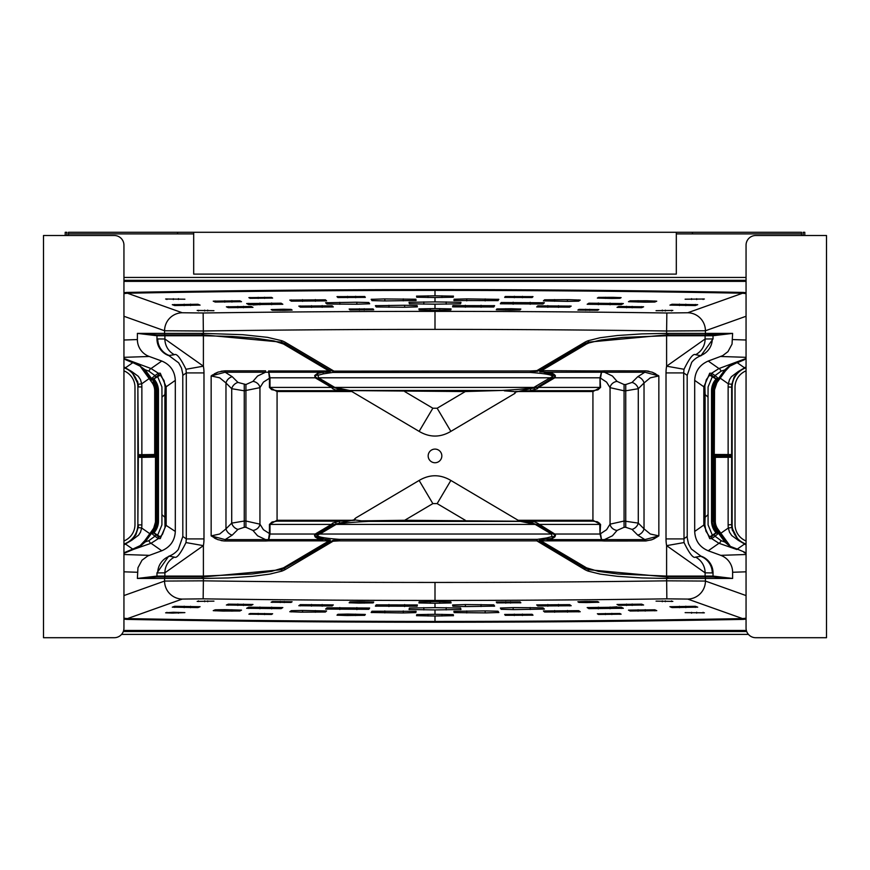 <?xml version="1.0" encoding="UTF-8"?>
<svg xmlns="http://www.w3.org/2000/svg" width="870" height="870" viewBox="0 0 870 870"><rect width="100%" height="100%" fill="white"/><g stroke="black" fill="none" stroke-linecap="round" stroke-linejoin="round"><path stroke-width="1.3" d="M592.927 390.684L597.94 389.836L600.561 387.411L592.927 391.554L592.927 390.684L530.635 390.684L530.515 388.672L515.562 392.098A2.73 0.761 47.3 0 1 515.247 391.554L530.635 390.684L537.345 388.705L538.541 387.411L538.138 386.748L555.267 377.134L555.31 375.514L553.657 374.013L546.98 372.208L546.806 373.426L552.156 374.72L552.874 375.601L552.983 376.808L551.732 378.352L550.808 378.972L550.123 377.797C556.028 375.644 549.503 373.872 530.548 372.458L539.65 370.576L546.806 373.426M624.073 384.529L625.747 384.529L625.747 390.804L624.073 390.804L624.073 384.529L617.069 381.397A7.243 6.123 155.9 0 0 610.055 387.661L624.073 390.804L624.073 527.296L617.069 530.428A7.243 6.123 -155.9 0 1 610.055 524.164L624.073 521.032L638.286 523.12A7.243 5.611 135 0 1 632.022 529.384L637.764 535.126A7.243 5.611 135 0 0 644.028 528.862L650.292 534.006L658.851 535.887L658.851 375.938L650.292 377.819L644.028 382.974A7.243 5.611 -135 0 0 637.764 376.699L632.022 382.441A7.243 5.611 -135 0 1 638.286 388.705L625.747 390.804L625.747 527.296L632.022 529.384M600.561 387.411L600.039 377.797L606.586 382.115L610.055 387.661L610.055 524.164L606.586 529.71L600.039 534.028L600.561 524.414L592.927 520.282L592.927 521.152L597.375 521.772L599.735 523.414L600.006 533.549M534.397 390.054L534.213 387.976L530.515 388.672M537.345 388.705L536.953 387.183L534.213 387.976L533.875 387.411L550.123 377.797L318.529 377.797L334.765 387.411L350.251 390.587L465.298 391.554L501.316 390.467C518.313 389.597 529.167 388.575 533.875 387.411L334.765 387.411M340.659 389.706L335.603 390.054L332.655 388.705L333.047 387.183L340.659 389.706L351.871 391.554L277.073 391.554L277.073 390.684L271.647 389.64L269.439 387.411L277.073 391.554L277.073 521.152L272.06 521.989L269.439 524.414L277.073 520.282L354.753 520.282L339.365 521.152L339.485 523.153L354.438 519.727L354.753 520.282M435 462.742A6.829 6.829 0 0 0 441.829 455.913A6.829 6.829 0 0 0 435 449.094A6.829 6.829 0 0 0 428.171 455.913A6.829 6.829 0 0 0 435 462.742M404.702 391.554L432.847 408.226L437.153 408.226L450.867 431.379A613.589 128.706 -90 0 1 419.133 431.379L350.251 390.587M450.867 431.379L514.986 393.349L515.442 392.261L513.974 391.554L504.382 390.837M514.29 393.816L515.562 392.098M355.71 518.009L354.514 519.085L355.047 519.945L361.441 520.858L404.702 520.282L432.847 503.61L437.153 503.61L450.867 480.447A613.589 128.706 90 0 0 419.133 480.447L355.71 518.009L354.438 519.727M617.069 530.428L612.436 535.789L604.432 539.607L601.518 539.607L600.572 533.962M617.069 381.397L612.436 376.036L604.432 372.219L601.518 372.229L600.572 377.863M600.006 378.276L600.006 387.411L538.541 387.411L554.777 377.797L600.039 377.797L601.431 372.219A1.283 0.968 -161.5 0 0 601.518 372.229L601.42 370.968L604.432 370.827L645.812 370.859L652.282 372.229L658.851 375.938L644.855 372.219L644.855 370.827L645.812 370.859M601.431 372.588L601.42 370.968L540.085 370.663L540.988 370.968L586.173 344.205L586.173 343.226A45.099 7.873 175.9 0 1 588.696 342.117L589.001 342.921L600.931 339.996L622.887 337.397L666.605 335.744A38.563 1.979 179.9 0 1 667.834 335.744L667.845 334.885A38.672 1.968 -0.1 0 0 666.605 334.885L588.696 342.117L588.153 340.714A127.64 16.084 0 0 0 584.618 342.367L586.565 343.987L589.001 342.921M537.345 523.12L536.953 524.654L529.341 522.12L534.397 521.772L537.345 523.12L554.777 534.028L600.039 534.028L601.431 539.617A1.283 0.968 161.5 0 1 601.518 539.607L601.42 540.857L604.432 540.999L645.812 540.977L652.282 539.596L658.851 535.887L644.855 539.607L644.855 540.999L651.38 539.922M600.561 524.414L538.541 524.414L538.138 525.078L554.386 534.702L554.777 534.028L555.495 535.354L554.853 536.931L552.548 538.367L539.933 539.965L539.4 540.281L540.585 541.531L540.487 540.738M601.431 539.248L601.42 540.857L604.432 540.999L604.432 539.607L644.855 539.607L637.764 535.126M552.548 373.458A3.219 0.555 103.4 0 0 552.156 374.72L554.908 375.862L554.386 377.123M601.431 372.208L546.98 372.208L539.791 371.838L540.487 371.088M332.655 388.705L331.459 387.411L331.861 386.748L333.047 387.183M331.861 386.748L315.614 377.123L315.223 377.797L269.961 377.797L268.58 370.968L269.439 378.276L269.994 378.276L269.994 387.411L331.459 387.411L315.223 377.797L314.69 375.514L317.452 373.458A3.219 0.555 76.6 0 1 317.844 374.72L318.529 377.797M277.073 521.152L339.365 521.152L332.655 523.12L331.459 524.414L331.861 525.078L339.485 523.153M637.764 376.699L644.855 372.219L604.432 372.219L604.432 370.827M335.603 521.772L336.124 524.414L535.235 524.414L519.749 521.25L404.702 520.282M332.655 523.12L333.047 524.654L317.887 533.788L316.952 535.322L317.844 537.105L315.092 535.974L315.223 534.028L314.505 535.354L315.147 536.931L317.452 538.367L330.328 540.02L329.915 541.173L317.844 537.105A3.219 0.555 -76.6 0 1 317.452 538.367M365.617 520.989L368.684 521.369C351.687 522.239 340.833 523.251 336.124 524.414L319.877 534.028C313.972 536.181 320.497 537.964 339.452 539.367L332.938 540.379L333.079 541.216L329.415 541.531L329.512 540.738M419.133 308.828L419.155 309.97L435 310.264L435 311.384A16534.937 16534.937 0 0 0 203.145 312.993L182.265 312.754A18.02 17.965 -70.3 0 0 164.571 330.763L203.395 331.002A16516.928 16516.928 0 0 1 435 329.393L435 311.384A16534.937 16534.937 0 0 1 666.855 312.993L687.735 312.754A18.02 17.965 -109.7 0 1 705.429 330.763L705.429 333.384L667.845 333.384A38.878 1.968 -0.1 0 0 666.605 333.384L666.605 366.183L705.113 338.995L713.03 338.93L713.03 335.744L732.616 333.384L732.04 344.096L727.972 351.632L722.687 355.656L708.234 361.039C699.676 364.802 695.163 371.251 694.695 380.386L694.695 531.439C695.163 540.727 699.676 547.176 708.234 550.786L720.751 555.343A18.074 18.02 178.1 0 1 732.616 572.264L732.616 578.452L713.15 576.94A3.219 3.208 -90 0 1 713.03 576.081L732.616 578.452L667.845 578.452A38.878 1.968 0.1 0 1 666.605 578.452L641.951 577.941L617.385 576.321L600.126 574.091L588.153 571.122A127.64 16.084 0 0 1 584.618 569.469L585.314 568.295L539.443 541.118L536.562 540.716L537.334 539.367L546.751 537.943L546.98 539.617L601.431 539.617M552.548 538.367A3.219 0.555 -103.4 0 1 552.156 537.105L551.471 534.028L535.235 524.414M546.751 537.943L551.993 536.54M718.479 531.57L717.13 529.743L714.27 521.271A14.964 14.964 0 0 1 714.27 521.043L714.498 457.337L731.67 457.261L731.67 524.893A20.576 20.576 -125 0 0 731.844 527.546L738.402 540.39L731.724 535.529L729.528 532.222L728.331 528.003L720.849 533.234L729.865 545.642L718.479 531.57L717.043 532.473L717.935 533.745L715.075 536.246L711.616 538.584L709.768 538.628L703.841 525.034L704.863 524.74L705.907 531.146L709.452 536.551L711.66 536.703L714.216 534.604L715.075 536.246L721.143 540.683A6.438 1.381 -69.6 0 1 718.946 543.282L711.616 538.584A1.283 1.283 -93.5 0 1 711.66 536.703M616.971 606.858L610.077 607.282M138.156 384.29L141.669 383.833A24.099 24.099 0 0 1 141.864 386.933L138.33 386.933A20.576 20.576 55 0 0 138.156 384.29L131.598 371.436L138.276 376.297L140.472 379.603L141.669 383.833L149.151 378.591L140.135 366.183L125.954 359.234L151.054 368.543A6.438 1.381 110.4 0 0 148.857 371.142L154.925 375.579L152.065 378.08L153.805 378.961L155.784 377.232L154.925 375.579L158.383 373.252L160.232 373.197L166.159 386.791L165.137 387.085L164.093 380.679L160.33 375.111L153.805 378.961M141.864 524.893A24.099 24.099 0 0 1 141.669 528.003L140.494 532.179L138.624 535.115L131.653 540.335A28.753 23.925 -144.9 0 0 131.751 540.248A28.753 23.925 -144.9 0 0 131.848 540.15L135.927 534.68L138.156 527.546A20.565 20.565 124.9 0 0 138.33 524.893L141.864 524.893L141.864 457.359L155.73 457.109L155.73 521.043A14.964 14.964 0 0 1 155.73 521.271L152.065 533.745L153.805 532.864L155.784 534.604L154.925 536.246L158.383 538.584L160.232 538.628L166.159 525.034L166.181 517.313L164.898 517.313L164.995 527.524L162.483 534.3L160.145 536.801L154.066 532.842L155.121 531.374A17.694 17.694 0 0 0 158.46 521.043L158.46 390.782A17.694 17.694 0 0 0 155.121 380.462L154.066 378.983M157.84 377.091L161.918 386.943L161.972 397.133L164.898 394.512L165.137 387.085M253.029 304.968L259.923 304.543M716.423 378.689L717.935 378.08L717.043 379.353A1.283 0.598 -145.1 0 0 715.999 379.298L714.879 380.462A17.694 17.694 0 0 0 711.54 390.782L711.867 390.782A17.367 17.367 0 0 1 711.867 390.521L715.999 379.298M714.27 390.554L717.13 382.082L716.478 381.256L713.465 390.543A15.769 15.769 0 0 0 713.465 390.782L714.27 390.782A14.964 14.964 0 0 1 714.27 390.554L713.15 390.543L716.13 380.755L714.879 380.462M714.52 390.782L714.27 454.716L714.52 390.782A14.714 14.714 0 0 1 717.293 382.202L718.479 380.255L717.826 379.353L716.13 380.755M709.768 538.628A1.283 1.283 -92.6 0 1 709.855 536.801L715.934 532.842L714.879 531.374A17.694 17.694 0 0 1 711.54 521.043L711.54 390.782M725.623 541.205L724.96 542.097L725.482 541.01L717.271 529.645L716.478 530.569L713.465 521.282L716.13 531.07L715.086 531.222L711.867 521.304A17.367 17.367 0 0 1 711.867 521.043L711.867 390.782L713.15 390.782L713.15 521.043L711.54 521.043M716.13 531.07L717.043 532.473A1.283 0.598 145.1 0 1 715.999 532.538L714.879 531.374M717.935 533.745L716.195 532.864L714.216 534.604M712.16 534.735L708.082 524.882L708.028 397.133L705.102 394.512L704.874 385.812L706.331 379.657L709.67 375.111L715.934 378.983M694.695 531.439L703.841 525.034L703.819 517.313L705.102 517.313L704.863 524.74M712.16 377.091L708.082 386.943L708.028 397.133M717.293 382.202L725.275 371.131L729.865 366.183L744.046 359.234L718.946 368.543L711.616 373.252A1.283 1.283 93.5 0 0 711.66 375.122L714.216 377.232L715.075 375.579L711.616 373.252L709.768 373.197L703.841 386.791L704.863 387.085M731.822 454.716L714.27 454.716L713.465 455.521L731.844 455.521L731.67 454.564L714.52 454.466M714.498 457.337L731.822 457.109L731.844 455.521M716.478 381.256L724.83 369.913L725.275 371.131M708.234 361.039L718.946 368.543A6.438 1.381 69.6 0 1 721.143 371.142L724.83 369.913M736.846 362.312L729.571 365.737L724.96 369.728L725.46 370.935M182.265 312.754L127.422 293.223L123.942 293.625M419.155 309.97L418.948 308.883L435 308.567L435 304.185L409.422 303.804L409.03 302.325L435 301.901L435 297.529L416.73 297.214L416.534 296.137L435 295.811L435 290.395A16555.926 16555.926 0 0 0 127.422 293.223L127.401 292.418A16556.731 16556.731 0 0 1 435 289.59L435 290.395A16555.926 16555.926 0 0 1 742.578 293.223L746.058 293.625M283.196 309.252L291.058 309.394L292.124 310.079L284.272 310.372L272.386 310.275L271.146 309.589L283.196 309.252M252.974 307.36L228.353 307.686L226.396 306.816L251.267 306.49L252.985 307.382M298.823 306.088L332.144 305.849L333.308 306.936L300.378 307.175L298.812 306.099M200.067 305.109L174.652 305.533L172.303 304.685L197.968 304.261L200.089 305.131M241.523 301.683L215.205 302.042L213.237 301.161L239.826 300.813L241.523 301.683M326.576 300.879L291.341 301.161L289.775 300.085L325.413 299.802L326.576 300.879M184.864 299.193L165.615 299.019L184.886 299.215M336.984 296.637L364.747 296.507L365.324 297.388L337.908 297.54L336.984 296.648M272.625 298.073L250.103 298.323L248.863 297.638L271.538 297.388L272.625 298.073M356.004 302.227L368.804 302.521L369.641 303.793L356.852 304.217L327.022 304.032L325.597 302.76L356.004 302.227M246.678 303.543L281.108 303.195L282.826 304.272L248.776 304.63L246.656 303.554M213.922 310.688L197.164 310.449L213.944 310.699M373.708 309.818L349.968 309.938L349.142 309.046L373.132 308.937L373.708 309.818M404.365 305.261L417.121 305.598L417.361 306.871L404.626 307.251L376.21 306.979L375.383 305.696L404.365 305.261M384.823 300.922L371.979 300.618L371.153 299.345L384.018 298.932L415.86 299.226L416.099 300.498L384.823 300.922L384.823 298.932M435 310.264L450.845 309.97L451.051 308.883L435 308.567M435 304.185L460.578 303.804L460.969 302.325L435 301.901M435 297.529L453.27 297.214L453.466 296.137L435 295.811M687.735 312.754L742.578 293.223L742.599 292.418A16556.731 16556.731 0 0 0 435 289.59L435 290.395M577.887 310.079L597.614 310.275L598.854 309.589L578.942 309.394L577.887 310.079M643.604 306.784L618.733 306.49L617.026 307.36L641.647 307.686L643.615 306.795M571.177 306.088L537.856 305.849L536.692 306.936L569.622 307.175L571.188 306.099M669.933 305.109L695.347 305.533L697.696 304.685L672.031 304.261L669.911 305.131M645.214 302.162L654.795 302.042L656.741 301.183L647.149 300.77L630.174 300.813L628.466 301.694L645.214 302.162L645.214 300.748M567.447 301.368L578.659 301.161L580.225 300.085L568.98 299.671L544.587 299.802L543.424 300.879L567.447 301.368L567.447 299.661M685.136 299.193L704.385 299.019L685.114 299.215M533.016 296.637L505.252 296.507L504.676 297.388L532.092 297.54L533.016 296.648M611.849 298.453L619.897 298.323L621.126 297.649L613.067 297.322L598.462 297.388L597.364 298.084L611.849 298.453L611.849 297.312M500.359 303.793L542.978 304.032L544.403 302.76L501.196 302.521L500.359 303.793M623.322 303.543L588.892 303.195L587.174 304.272L621.223 304.63L623.344 303.554M656.078 310.688L672.836 310.449L656.056 310.699M510.57 310.144L520.032 309.938L520.858 309.057L511.386 308.741L496.868 308.937L496.291 309.818L510.57 310.144L510.57 308.73M452.639 306.871L493.79 306.979L494.617 305.696L452.878 305.598L452.639 306.871M498.847 299.345L467.005 298.888L454.14 299.226L453.901 300.498L498.021 300.618L498.847 299.345M153.522 381.256L156.535 390.543A15.769 15.769 0 0 1 156.535 390.782L155.73 390.782A14.964 14.964 0 0 0 155.73 390.554L152.87 382.082L153.522 381.256L152.174 379.353L153.87 380.755L154.914 380.603L158.133 390.521A17.367 17.367 0 0 1 158.133 390.782L158.46 390.782M155.502 454.488L138.178 454.716L155.73 454.716L155.502 390.782L155.502 454.488L156.535 455.521L138.156 455.521L138.33 457.261L141.864 457.359M138.178 457.109L155.73 457.109L156.535 456.304L138.156 456.304M153.522 530.569L156.85 521.282L153.87 531.07L154.914 531.222L158.133 521.304A17.367 17.367 0 0 0 158.133 521.043L158.133 390.782L156.85 390.782L156.85 521.043L158.46 521.043M157.731 338.898A17.694 17.65 -91.9 0 0 169.324 355.525L168.628 355.547A17.748 17.694 -1.9 0 1 156.97 338.93L164.887 338.995L164.887 335.744L156.97 335.744L137.384 333.384L156.85 334.885A3.219 3.208 90 0 1 156.97 335.744L156.97 338.93M202.155 578.452A38.878 1.968 179.9 0 0 203.395 578.452L203.395 576.081A38.563 1.979 -0.1 0 1 202.166 576.081L202.155 576.94L164.778 576.94A5.633 5.611 90 0 0 164.571 578.452L202.155 578.452L202.155 576.94A38.672 1.968 179.9 0 0 203.395 576.94L281.304 569.719A45.099 7.873 175.9 0 0 283.827 568.599L283.435 567.838L271.483 571.394L252.017 574.004L203.395 576.081L203.395 545.642L164.887 572.841L164.887 576.081L156.97 576.081L137.384 578.441L137.96 567.74L142.027 560.193L147.78 555.952L161.766 550.786C170.324 547.023 174.837 540.574 175.305 531.439L175.305 380.386C174.837 371.109 170.324 364.66 161.766 361.039L149.249 356.482L123.942 357.331M123.942 340.007L137.384 339.561A18.074 18.02 178.1 0 0 149.249 356.482M123.942 316.267L164.571 330.763L164.571 333.384L137.384 333.384L137.384 339.561M168.628 355.547L174.435 354.71C176.664 353.242 180.514 358.103 185.973 369.271L203.395 366.183L164.887 338.995A17.694 17.65 -86.5 0 0 174.435 354.71M169.063 355.71L178.654 362.823L181.515 368.075L182.787 374.1L182.82 536.475L178.296 549.47A20.923 20.913 35 0 1 169.063 556.126L174.435 557.115C176.664 558.583 180.514 553.733 185.973 542.565L203.395 545.642A38.639 38.606 35 0 0 203.982 538.911L186.3 538.911L185.973 542.565M283.435 343.987A57.442 7.243 180 0 1 283.827 344.205L283.827 343.226L283.435 343.987L273.887 340.92L254.616 338.082L232.399 336.451L203.395 335.744L203.395 366.183A38.639 38.606 -35 0 1 203.982 372.915L186.3 372.915L185.973 369.271M174.435 557.115A17.694 17.65 86.5 0 0 164.887 572.841L157.731 572.928A17.694 17.65 91.9 0 1 169.324 556.311L168.628 556.278L156.97 572.906L156.97 576.081A3.219 3.208 90.1 0 1 156.85 576.94L164.778 576.94A3.219 3.208 -90 0 0 164.887 576.081L202.166 576.081M123.942 595.569L164.571 581.062L203.395 580.834L203.145 598.843L182.265 599.071A18.02 17.965 70.3 0 1 164.571 581.062L164.571 578.452L137.384 578.452L156.85 576.94M182.265 599.071L127.422 618.603L123.942 618.2M157.84 534.735L161.918 524.882L161.972 397.133M166.181 517.313L166.181 394.512L164.898 394.512L164.898 517.313L161.972 514.692M161.766 361.039L151.054 368.543L158.383 373.252A1.283 1.283 86.5 0 1 158.34 375.122L155.784 377.232M123.942 619.016A18.879 18.825 160.5 0 0 127.401 619.407L127.422 618.603A16555.926 16555.926 0 0 0 435 621.43A16555.926 16555.926 0 0 0 742.578 618.603L746.058 618.2M746.058 619.016A18.879 18.825 19.5 0 1 742.599 619.407L742.578 618.603L687.735 599.071A18.02 17.965 109.7 0 0 705.429 581.062L666.605 580.834A16516.928 16516.928 0 0 1 435 582.432L435 601.561L450.845 601.866L451.051 602.943L435 603.258L435 607.651L460.578 608.032L460.969 609.5L435 609.924L435 614.307L453.27 614.611L453.466 615.688L435 616.014L435 621.43M123.942 366.988L131.642 371.479M746.058 544.837L738.358 540.357M729.571 546.088L737.271 549.101L736.846 549.525L729.571 546.088L724.96 542.097L721.143 540.683M731.844 527.546L728.331 528.003A24.099 24.099 0 0 1 728.136 524.893L732.127 524.577A20.608 20.597 145 0 0 745.666 543.924L746.058 544.065M728.136 454.466L728.136 386.933A24.099 24.099 0 0 1 728.331 383.833L731.844 384.29A20.565 20.565 -55.1 0 0 731.67 386.933L731.67 454.564M720.208 378.146L728.331 383.833L729.506 379.646L731.376 376.71L738.391 371.446A28.753 23.925 35.1 0 0 738.217 371.61A28.753 23.925 35.1 0 0 738.151 371.675L734.073 377.145L731.844 384.29M746.058 366.988L738.347 371.49M746.058 292.809A18.879 18.825 160.5 0 0 742.599 292.418M746.058 281.358L123.942 281.358M123.942 292.809A18.879 18.825 19.5 0 1 127.401 292.418M175.305 531.439L165.137 524.74M746.362 630.467L123.638 630.467M123.942 544.065L124.334 543.924A20.608 20.597 35 0 0 137.873 524.577L137.873 387.248A20.608 20.597 -35 0 0 124.334 367.912L123.942 367.76M746.688 631.489L123.312 631.489M746.058 367.76L745.666 367.912A20.608 20.597 -145 0 0 732.127 387.248L732.127 524.577M123.942 280.336L746.058 280.336M748.428 634.393L121.572 634.393M123.942 540.966A17.704 17.694 -145 0 0 134.981 524.577L134.981 387.248A17.704 17.694 145 0 0 123.942 370.859M746.058 277.443L123.942 277.443M746.058 540.966A17.704 17.694 -35 0 1 735.019 524.577L735.019 387.248A17.704 17.694 35 0 1 746.058 370.859M155.48 457.359L155.48 521.043A14.714 14.714 0 0 1 152.707 529.634L144.518 541.01L145.17 541.912L152.174 532.473L151.521 531.57L152.707 529.634M155.121 531.374L154.001 532.538A1.283 0.598 34.9 0 1 152.957 532.473L153.87 531.07M123.942 552.722L151.054 543.282L158.383 538.584A1.283 1.283 -86.5 0 0 158.34 536.703L155.784 534.604M123.942 544.837L131.707 540.292M138.178 454.716L138.156 455.521M161.766 550.786L151.054 543.282A6.438 1.381 -110.4 0 1 148.857 540.683L145.17 541.912M144.54 540.89L140.135 545.642L132.729 549.101L133.153 549.525L140.429 546.088L145.04 542.097L144.725 540.694M133.153 549.525L123.942 553.353M149.792 533.68L141.669 528.003L138.156 527.546M746.058 359.103L744.046 359.234L746.058 358.473M736.846 549.525L718.946 543.282L708.234 550.786M746.058 552.722L744.046 552.591L746.058 553.353M152.076 382.659A13.931 13.931 0 0 1 154.697 390.782L155.502 390.782A14.736 14.736 0 0 0 152.728 382.18L152.076 382.659L149.151 378.591L149.803 378.124L144.518 370.816L145.17 369.913L152.174 379.353L151.521 380.255L140.135 366.183L145.04 369.728L148.857 371.142M133.153 362.312L140.429 365.737M144.376 370.62L145.17 369.913M123.942 359.103L125.954 359.234L123.942 358.473M203.145 598.843A16534.937 16534.937 0 0 0 435 600.441A16534.937 16534.937 0 0 0 666.855 598.843L687.735 599.071M586.804 602.573L578.942 602.432L577.876 601.746L585.727 601.453L597.614 601.551L598.854 602.247L586.804 602.573M617.026 604.465L641.647 604.15L643.604 605.009L618.733 605.335L617.015 604.454M571.177 605.748L537.856 605.977L536.692 604.9L569.622 604.65L571.188 605.737M669.933 606.716L695.347 606.303L697.696 607.151L672.031 607.575L669.911 606.694M628.477 610.142L654.795 609.794L656.763 610.664L630.174 611.012L628.477 610.142M543.424 610.957L578.659 610.664L580.225 611.751L544.587 612.023L543.424 610.957M685.136 612.632L704.385 612.817L685.136 612.632M504.676 614.438L532.092 614.296L533.016 615.177L505.252 615.318L504.676 614.438M597.375 613.763L619.897 613.502L621.126 614.176L598.462 614.438L597.364 613.752M513.996 609.598L501.196 609.304L500.359 608.032L513.148 607.608L542.978 607.793L544.403 609.076L513.996 609.598M623.322 608.293L588.892 608.641L587.174 607.564L621.223 607.195L623.344 608.271M656.078 601.148L672.836 601.387L656.056 601.137M496.291 602.007L520.032 601.888L520.858 602.779L496.868 602.888L496.291 602.007M465.635 606.564L452.878 606.227L452.639 604.954L465.374 604.574L493.79 604.857L494.617 606.129L465.635 606.564M485.177 610.903L498.021 611.218L498.847 612.491L485.982 612.893L454.14 612.6L453.901 611.327L485.177 610.903L485.177 612.904M435 601.561L419.155 601.866L418.948 602.943L435 603.258M435 607.651L409.422 608.032L409.03 609.5L435 609.924M435 614.307L416.73 614.611L416.534 615.688L435 616.014M292.113 601.757L272.386 601.551L271.146 602.247L291.058 602.432L292.113 601.757M226.396 605.009L251.267 605.335L252.974 604.465L228.353 604.15L226.385 605.031M298.823 605.716L332.144 605.977L333.308 604.9L300.378 604.65L298.812 605.737M200.067 606.716L174.652 606.303L172.303 607.151L197.968 607.575L200.089 606.694M224.786 609.663L215.205 609.794L213.237 610.664L222.85 611.055L239.826 611.012L241.534 610.131L224.786 609.663L224.786 611.088M302.553 610.457L291.341 610.664L289.786 611.73L301.02 612.154L325.413 612.023L326.576 610.957L302.553 610.457L302.553 612.165M173.326 612.262L165.615 612.817L172.053 613.1L184.886 612.621L173.326 612.262L173.326 613.122M347.587 614.079L337.908 614.296L336.984 615.177L346.684 615.503L364.747 615.318L365.324 614.438L347.587 614.079L347.587 615.514M272.625 613.763L250.103 613.502L248.874 614.176L271.538 614.438L272.636 613.752M369.641 608.032L327.022 607.793L325.597 609.076L368.804 609.304L369.641 608.032M246.678 608.293L281.108 608.641L282.826 607.564L248.776 607.195L246.656 608.271M213.922 601.148L197.164 601.387L213.944 601.137M359.43 601.681L349.968 601.888L349.142 602.769L358.614 603.095L373.132 602.888L373.708 602.007L359.43 601.681L359.43 603.095M417.361 604.954L376.21 604.857L375.383 606.129L417.121 606.227L417.361 604.954M371.153 612.491L402.995 612.948L415.86 612.6L416.099 611.327L371.979 611.218L371.153 612.491M435 582.432A16516.928 16516.928 0 0 1 203.395 580.834L203.395 578.452L228.049 577.941L252.615 576.321L269.874 574.091L281.847 571.122A127.64 16.084 180 0 0 285.382 569.469L284.218 568.295L329.415 541.531M269.439 524.414L269.439 533.549L269.994 533.549L269.994 524.414L331.459 524.414L315.223 534.028L269.961 534.028L268.58 540.857L265.567 540.999L265.567 539.607L268.482 539.607L269.439 533.549L263.414 529.71L259.945 524.164A7.243 6.123 -24.1 0 1 252.931 530.428L257.563 535.789L265.567 539.607L225.145 539.607L225.145 540.999L224.188 540.977L217.717 539.596L211.149 535.887L211.149 375.938L218.163 372.066L225.145 370.827L221.089 371.251M203.395 576.94L203.395 578.452L203.395 576.94M156.85 334.885L164.778 334.885A5.633 5.611 -90 0 1 164.571 333.384L202.155 333.384A38.878 1.968 -179.9 0 1 203.395 333.384L203.395 334.885L281.304 342.117A45.099 7.873 4.1 0 1 283.827 343.226L329.415 370.305L329.012 370.968L329.915 370.663L329.415 370.305M203.145 312.993L203.395 335.744A38.563 1.979 0.1 0 0 202.166 335.744L164.887 335.744A3.219 3.208 90 0 0 164.778 334.885L202.155 334.885A38.672 1.968 -179.9 0 1 203.395 334.885L203.395 333.384L242.795 334.7L267.438 337.332L281.847 340.714A127.64 16.084 180 0 1 285.382 342.367L284.686 343.53L330.556 370.707L333.438 371.12L332.666 372.458L323.248 373.882L323.02 372.208L330.208 371.838L329.512 371.088M155.73 390.554L156.85 390.543L153.87 380.755M152.065 378.08L152.957 379.353A1.283 0.598 -34.9 0 1 154.001 379.298L153.577 378.689M700.937 556.126L691.346 549.003L688.485 543.75L687.213 537.736L687.18 375.351L691.704 362.355A20.923 20.913 35 0 1 700.937 355.71L713.03 338.93M701.372 556.278A17.748 17.694 -1.9 0 1 713.03 572.906L713.03 576.081L667.834 576.081A38.563 1.979 -179.9 0 1 666.605 576.081L666.605 576.94L588.696 569.719A45.099 7.873 4.1 0 1 586.173 568.599L585.314 568.295L586.173 568.599L586.565 567.838L598.516 571.394L617.983 574.004L666.605 576.081L666.605 545.642L705.113 572.841L705.113 576.081A3.219 3.208 -90 0 0 705.222 576.94A5.633 5.611 90 0 1 705.429 578.452L705.429 581.062L746.058 595.569M666.855 598.843L666.605 576.94A38.672 1.968 0.1 0 0 667.845 576.94L713.15 576.94M588.153 571.122L589.001 568.915M666.605 578.452L666.605 576.94L666.605 578.452M536.562 540.716L584.618 569.469M285.382 569.469L333.079 541.216L339.452 540.857L339.452 539.367L537.334 539.367M332.938 540.379L284.218 568.295L283.827 567.621L329.012 540.857L268.58 540.857L268.482 539.607A1.283 0.968 18.5 0 1 268.569 539.617L323.02 539.617L323.194 538.41M281.847 571.122L280.999 568.915M225.145 539.607L211.149 535.887L219.708 534.006L225.972 528.862A7.243 5.611 45 0 0 232.236 535.126L225.145 539.607M269.439 387.411L269.439 378.276L263.414 382.115L259.945 387.661A7.243 6.123 24.1 0 0 252.931 381.397L245.927 384.529L237.978 382.441A7.243 5.611 -45 0 0 231.714 388.705L231.714 523.12L225.972 528.862L225.972 382.974L219.708 377.819L211.149 375.938L225.145 372.219L225.145 370.827L265.567 370.827L265.567 372.219L268.482 372.229A1.283 0.968 -18.5 0 0 268.569 372.219L323.02 372.208L317.452 373.458M245.927 384.529L245.927 521.032L259.945 524.164L259.945 387.661L244.252 390.804L231.714 388.705L225.972 382.974A7.243 5.611 -45 0 1 232.236 376.699L225.145 372.219L265.567 372.219L257.563 376.036L252.931 381.397M746.058 316.267L705.429 330.763L666.605 331.002L666.605 333.384L641.908 333.895L617.385 335.515L600.126 337.734L588.153 340.714M667.845 333.384L667.845 334.885L705.222 334.885A5.633 5.611 -90 0 0 705.429 333.384L732.616 333.384L705.222 334.885A3.219 3.208 90 0 0 705.113 335.744L713.03 335.744A3.219 3.208 -89.9 0 1 713.15 334.885M716.478 530.569L724.83 541.912M713.465 521.043L714.27 521.043L714.27 457.109L713.465 456.304L713.465 521.043A15.769 15.769 0 0 0 713.465 521.282L714.27 521.271M653.674 539.019L658.851 535.887M646.758 370.924L648.911 371.251M652.457 372.295L655.773 373.893M658.09 375.372L658.753 375.862M217.543 372.295L214.227 373.893M212.693 374.839L211.236 375.873M224.188 540.977L221.089 540.585M216.325 539.019L214.227 537.932M694.695 380.386L703.841 386.791L703.819 394.512L705.102 394.512L705.102 517.313L708.028 514.692M666.018 538.911L666.018 372.915L683.7 372.915L684.027 542.565L666.605 545.642A38.639 38.606 145 0 1 666.018 538.911L683.7 538.911L687.18 536.475M695.565 557.115A17.694 17.65 93.5 0 1 705.113 572.841L712.269 572.928A17.694 17.65 88.1 0 0 700.676 556.311L695.565 557.115C693.336 558.583 689.486 553.733 684.027 542.565M551.471 534.028L319.877 534.028L319.192 532.864M586.565 567.838A57.442 7.243 0 0 1 586.173 567.621L585.782 568.295L540.585 541.531M539.443 541.118L540.085 541.173M269.994 533.549L269.428 533.962M244.252 384.529L244.252 521.032L231.714 523.12A7.243 5.611 45 0 0 237.978 529.384L232.236 535.126M269.994 378.276L269.428 377.863M330.556 370.707L329.915 370.663M323.248 373.882L318.007 375.285M281.847 340.714L280.999 342.921M333.438 371.12L530.548 370.968L530.548 372.458L332.666 372.458M537.062 371.457L585.314 343.53L540.585 370.305M666.605 333.384L666.605 334.885L666.605 333.384M712.269 338.898A17.694 17.65 -88.1 0 1 700.676 355.525L701.372 355.547M700.937 355.71L695.565 354.71C693.336 353.242 689.486 358.103 684.027 369.271L683.7 372.915L687.18 375.351M666.018 372.915A38.639 38.606 -145 0 1 666.605 366.183L684.027 369.271M450.867 480.447L518.128 520.282L592.927 520.282L592.927 391.554L515.247 391.554M519.749 521.25L518.128 520.282L529.341 522.12M66.827 232.29L65.217 232.29L66.827 232.29L66.827 235.509M193.684 233.899L177.589 233.899L177.589 232.29L68.436 232.29L68.436 235.509M193.684 232.29L193.684 274.115L676.316 274.115L676.316 232.29L177.589 232.29M804.783 232.29L803.173 232.29L804.783 232.29L804.783 235.509M803.173 232.29L803.173 235.509M801.564 235.509L801.564 233.899L692.411 233.899L692.411 232.29L676.316 232.29M692.411 232.29L801.564 232.29L801.564 233.899M676.316 233.899L692.411 233.899M68.436 233.899L177.589 233.899M65.217 235.509L65.217 232.29M123.942 245.166L123.942 628.053A9.657 9.657 0 0 1 114.285 637.71L43.5 637.71L43.5 235.509L114.285 235.509A9.657 9.657 0 0 1 123.942 245.166M746.058 628.053L746.058 245.166A9.657 9.657 0 0 1 755.715 235.509L826.5 235.509L826.5 637.71L755.715 637.71A9.657 9.657 0 0 1 746.058 628.053M437.153 408.226L465.298 391.554M624.073 527.296L625.747 527.296M638.286 388.705L638.286 523.12L644.028 528.862L644.028 382.974L638.286 388.705M625.747 384.529L632.022 382.441M437.153 503.61L465.298 520.282M538.138 386.748L550.808 378.972M501.316 390.467L349.24 390.467M419.133 431.379L432.847 408.226M419.133 480.447L432.847 503.61M347.739 390.684L277.073 390.684M317.844 374.72L315.092 375.862L315.614 377.123M252.931 530.428L245.927 527.296L245.927 521.032L244.252 521.032L244.252 527.296L237.978 529.384M720.197 533.701L720.849 533.234L717.924 529.178L717.271 529.645A14.736 14.736 0 0 1 714.498 521.043L715.303 521.043L715.303 457.359M155.121 380.462L154.001 379.298M160.232 373.197A1.283 1.283 87.4 0 1 160.145 375.024L158.34 375.122M713.15 390.782A16.084 16.084 0 0 1 713.15 390.543L711.867 390.521M713.15 521.043A16.084 16.084 0 0 0 713.15 521.282L711.867 521.304M716.423 533.136L715.999 532.538M709.768 373.197A1.283 1.283 92.6 0 0 709.855 375.024L711.66 375.122M713.465 390.782L713.465 455.521M731.844 456.304L713.465 456.304M718.479 380.255L725.482 370.816M721.143 371.142L715.075 375.579L717.935 378.08M720.751 356.482L746.058 357.331M732.616 339.561L746.058 340.007M151.521 380.255L149.803 378.124M182.82 375.351L186.3 372.915L186.3 538.911L182.82 536.475M203.982 538.911L203.982 372.915M175.305 380.386L166.159 386.791L166.181 394.512M127.401 619.407A16556.731 16556.731 0 0 0 435 622.235A16556.731 16556.731 0 0 0 742.599 619.407M154.697 390.782L154.697 454.466M141.864 454.466L141.864 386.933M125.682 367.662L132.729 362.725L125.465 359.68M137.873 387.248L138.33 454.564M744.318 544.174L737.271 549.101L744.535 552.145M728.136 457.359L728.136 524.893M728.136 386.933L732.127 387.248M744.318 367.662L737.271 362.725L744.535 359.68M158.133 521.304L156.85 521.282A16.084 16.084 0 0 0 156.85 521.043M155.73 521.271L156.535 521.282A15.769 15.769 0 0 0 156.535 521.043L156.535 456.304M158.133 390.521L156.85 390.543A16.084 16.084 0 0 1 156.85 390.782M156.535 390.782L156.535 455.521M153.577 533.136L154.001 532.538M160.232 538.628A1.283 1.283 -87.4 0 0 160.145 536.801L158.34 536.703M157.731 572.928L156.97 572.906M137.384 572.264L123.942 571.818M125.041 367.412L124.334 367.912M744.959 544.424L745.666 543.924M744.959 367.412L745.666 367.912M155.48 521.043L156.535 521.043M148.857 540.683L154.925 536.246L152.065 533.745M149.249 555.343L123.942 554.505M137.873 524.577L138.33 457.261M124.334 543.924L125.041 544.424M151.521 531.57L144.518 541.01M125.465 552.145L132.729 549.101L125.682 544.174M717.924 529.178A13.931 13.931 0 0 1 715.303 521.043M732.616 572.264L746.058 571.818M339.452 540.857L536.322 540.857M265.567 540.999L225.145 540.999M268.58 370.968L329.012 370.968L283.827 344.205M202.155 333.384L202.166 335.744M720.751 555.343L746.058 554.505M716.195 378.961L714.216 377.232M585.727 602.584L585.727 601.453M589.773 602.551L589.773 601.42M597.625 602.377L597.614 601.551M626.52 605.498L626.52 604.074M632.164 605.433L632.164 604.008M641.658 605.215L641.647 604.15M547.817 606.216L547.817 604.519M558.507 606.14L558.507 604.443M569.643 605.901L569.622 604.65M679.448 606.292L679.448 607.706M685.832 607.619L685.832 606.194M695.369 607.38L695.347 606.303M638.069 611.164L638.069 609.75M645.214 611.088L645.214 609.663M654.816 610.849L654.795 609.794M554.647 610.555L554.647 612.262M567.447 612.165L567.447 610.457M578.68 611.914L578.659 610.664M691.552 613.198L691.552 612.339M696.674 612.262L696.674 613.122M703.09 612.328L703.101 612.948M522.413 615.514L522.413 614.079M532.114 615.297L532.092 614.296M514.355 615.547L514.355 614.122M605.422 614.579L605.422 613.448M611.849 614.514L611.849 613.372M619.908 614.329L619.897 613.502M513.148 609.598L513.148 607.608M530.2 609.511L530.2 607.521M543 609.239L542.978 607.793M598.353 608.848L598.353 607.14M610.077 608.728L610.077 607.021M621.245 608.478L621.223 607.195M671.564 601.518L671.553 600.909M665.343 601.681L665.343 600.833M662.287 601.714L662.287 600.876M505.753 603.117L505.753 601.703M510.57 603.095L510.57 601.681M520.042 602.888L520.032 601.888M465.374 606.564L465.374 604.574M481.056 606.531L481.056 604.541M493.812 606.26L493.79 604.857M498.042 612.621L498.021 611.218M466.744 612.948L466.744 610.947M439.774 603.258L439.774 601.561M430.226 603.258L430.226 601.561M450.867 602.997L450.845 601.866M446.179 609.924L446.179 607.641M423.82 609.924L423.82 607.641M460.578 608.032L460.6 609.598M441.971 616.014L441.971 614.307M428.029 616.014L428.029 614.307M453.292 615.753L453.27 614.611M284.272 602.584L284.272 601.453M272.375 602.377L272.386 601.551M280.227 601.42L280.227 602.551M243.48 605.498L243.48 604.074M237.836 604.008L237.836 605.433M228.342 605.215L228.353 604.15M322.183 606.216L322.183 604.519M300.357 605.901L300.378 604.65M311.493 604.443L311.493 606.14M190.552 607.706L190.552 606.292M174.631 607.38L174.652 606.303M184.168 606.194L184.168 607.619M215.184 610.849L215.205 609.794M231.931 611.164L231.931 609.75M291.319 611.914L291.341 610.664M315.353 610.555L315.353 612.262M166.899 612.948L166.909 612.328M178.448 613.198L178.448 612.339M337.886 615.297L337.908 614.296M355.645 615.547L355.645 614.122M264.578 614.579L264.578 613.448M258.151 614.514L258.151 613.372M250.092 614.329L250.103 613.502M356.852 609.598L356.852 607.608M327 609.239L327.022 607.793M339.8 609.511L339.8 607.521M271.647 608.848L271.647 607.14M248.755 608.478L248.776 607.195M259.923 608.728L259.923 607.021M198.447 600.909L198.436 601.518M204.657 601.681L204.657 600.833M207.712 601.714L207.712 600.876M349.957 602.888L349.968 601.888M364.247 603.117L364.247 601.703M404.626 606.564L404.626 604.574M376.188 606.26L376.21 604.857M388.944 604.541L388.944 606.531M371.958 612.621L371.979 611.218M384.823 612.904L384.823 610.903M403.256 612.948L403.256 610.947M419.133 602.997L419.155 601.866M416.708 615.753L416.73 614.611M409.4 609.598L409.422 608.032M667.845 578.452L667.834 576.081M285.382 342.367L333.678 370.968M584.618 342.367L536.92 370.609L530.548 370.968M666.855 312.993L666.605 331.002A16516.928 16516.928 0 0 0 435 329.393M284.272 309.241L284.272 310.372M280.227 309.274L280.227 310.405M272.375 309.459L272.386 310.275M243.48 306.327L243.48 307.752M237.836 306.392L237.836 307.817M228.342 306.61L228.353 307.686M322.183 305.609L322.183 307.317M311.493 305.685L311.493 307.393M300.357 305.925L300.378 307.175M190.552 304.119L190.552 305.533M184.168 304.206L184.168 305.631M174.631 304.446L174.652 305.533M231.931 300.661L231.931 302.075M224.786 300.748L224.786 302.162M215.184 300.976L215.205 302.042M315.353 299.563L315.353 301.27M302.553 299.661L302.553 301.368M291.319 299.911L291.341 301.161M178.448 298.638L178.448 299.487M173.326 298.714L173.326 299.563M166.899 298.888L166.909 299.497M347.587 296.322L347.587 297.747M337.886 296.529L337.908 297.54M355.645 296.278L355.645 297.703M264.578 297.246L264.578 298.388M258.151 297.312L258.151 298.453M250.092 297.507L250.103 298.323M356.852 302.227L356.852 304.217M339.8 302.314L339.8 304.304M327 302.586L327.022 304.032M271.647 302.988L271.647 304.685M259.923 303.097L259.923 304.804M248.755 303.347L248.776 304.63M204.657 310.155L204.657 310.992M198.436 310.307L198.447 310.916M207.712 310.111L207.712 310.949M359.43 308.73L359.43 310.144M349.957 308.937L349.968 309.938M364.247 308.719L364.247 310.133M404.626 305.261L404.626 307.251M388.944 305.294L388.944 307.284M376.188 305.566L376.21 306.979M371.958 299.204L371.979 300.618M403.256 298.888L403.256 300.879M430.226 310.275L430.226 308.567M439.774 308.567L439.774 310.275M423.82 301.912L423.82 304.185M446.179 301.912L446.179 304.185M409.4 302.238L409.422 303.804M428.029 295.811L428.029 297.529M441.971 295.811L441.971 297.529M416.708 296.083L416.73 297.214M585.727 309.241L585.727 310.372M597.625 309.459L597.614 310.275M589.773 309.274L589.773 310.405M626.52 306.327L626.52 307.752M632.164 306.392L632.164 307.817M641.658 306.61L641.647 307.686M547.817 305.609L547.817 307.317M569.643 305.925L569.622 307.175M558.507 305.685L558.507 307.393M679.448 304.119L679.448 305.533M695.369 304.446L695.347 305.533M685.832 304.206L685.832 305.631M654.816 300.976L654.795 302.042M638.069 300.661L638.069 302.075M554.647 299.563L554.647 301.27M578.68 299.911L578.659 301.161M703.101 298.888L703.09 299.497M696.674 298.714L696.674 299.563M691.552 298.638L691.552 299.487M532.114 296.529L532.092 297.54M522.413 296.322L522.413 297.747M514.355 296.278L514.355 297.703M619.908 297.507L619.897 298.323M605.422 297.246L605.422 298.388M513.148 302.227L513.148 304.217M543 302.586L542.978 304.032M530.2 302.314L530.2 304.304M598.353 302.988L598.353 304.685M621.245 303.347L621.223 304.63M610.077 303.097L610.077 304.804M671.564 310.307L671.553 310.916M665.343 310.155L665.343 310.992M662.287 310.111L662.287 310.949M520.042 308.937L520.032 309.938M505.753 308.719L505.753 310.133M465.374 305.261L465.374 307.251M493.812 305.566L493.79 306.979M481.056 305.294L481.056 307.284M498.042 299.204L498.021 300.618M485.177 298.932L485.177 300.922M466.744 298.888L466.744 300.879M450.845 309.97L450.867 308.828M453.292 296.083L453.27 297.214M460.6 302.238L460.578 303.804M703.819 517.313L703.819 394.512M712.269 572.928L713.03 572.906M245.927 527.296L244.252 527.296M237.978 382.441L232.236 376.699M695.565 354.71A17.694 17.65 -93.5 0 0 705.113 338.995L705.113 335.744L667.834 335.744M586.173 567.621L540.988 540.857L601.42 540.857M331.861 525.078L315.614 534.702M368.684 521.369L520.76 521.369M592.927 521.152L522.261 521.152M538.138 525.078L536.953 524.654M552.156 537.105L554.908 535.974L554.386 534.702M137.949 382.974L137.471 381.006M732.051 528.851L732.529 530.82"/></g></svg>
